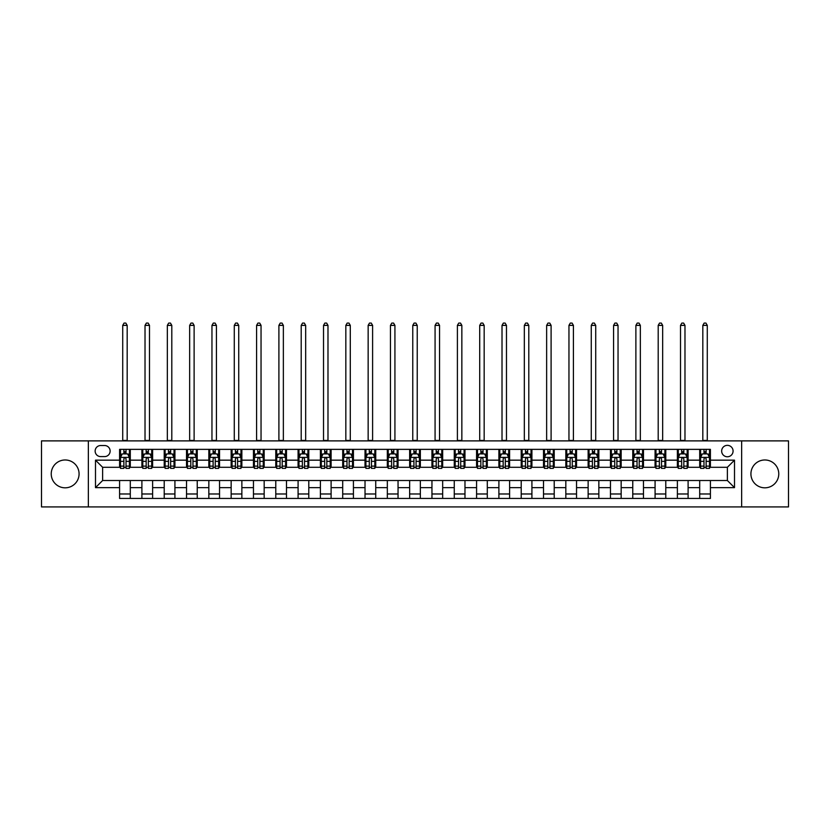 <?xml version="1.0" encoding="UTF-8"?>
<svg xmlns="http://www.w3.org/2000/svg" width="830" height="830" viewBox="0 0 830 830"><rect width="100%" height="100%" fill="white"/><g stroke="black" fill="none" stroke-linecap="round" stroke-linejoin="round"><path stroke-width="1.25" d="M764.845 459.976A13.923 13.923 0 0 0 750.922 473.899A13.923 13.923 0 0 0 764.845 487.822A13.923 13.923 0 0 0 778.768 473.899A13.923 13.923 0 0 0 764.845 459.976M65.155 459.976A13.923 13.923 0 0 0 51.232 473.899A13.923 13.923 0 0 0 65.155 487.822A13.923 13.923 0 0 0 79.078 473.899A13.923 13.923 0 0 0 65.155 459.976M727.371 445.347A5.717 5.717 0 0 0 721.654 451.053A5.717 5.717 0 0 0 727.371 456.77A5.717 5.717 0 0 0 733.077 451.053A5.717 5.717 0 0 0 727.371 445.347M741.647 506.923L788.5 506.923L788.5 440.886L741.647 440.886L741.647 506.923L88.354 506.923L88.354 440.886L41.5 440.886L41.5 506.923L88.354 506.923M100.669 456.593L104.601 456.593A5.53 5.53 0 0 0 110.131 451.053A5.53 5.53 0 0 0 104.601 445.523L100.669 445.523A5.53 5.53 0 0 0 95.139 451.053A5.53 5.53 0 0 0 100.669 456.593M741.647 440.886L88.354 440.886M119.593 487.646L95.492 487.646L95.492 460.162L119.593 460.162L119.593 467.3L102.63 467.3L102.63 480.508L119.593 480.508L119.593 498.446L710.407 498.446L710.407 480.508L727.371 480.508L727.371 467.3L710.407 467.3L710.407 460.162L734.509 460.162L734.509 487.646L710.407 487.646M710.407 460.162L710.407 449.362L119.593 449.362L119.593 460.162M699.7 449.362L699.7 467.3L700.593 467.3M703.985 467.3L706.123 467.3M709.515 467.3L710.407 467.3M699.7 467.3L687.209 467.3M677.384 449.362L677.384 467.3L678.276 467.3M681.669 467.3L683.816 467.3M677.384 467.3L664.892 467.3M655.077 449.362L655.077 467.3L655.97 467.3M659.362 467.3L661.5 467.3M655.077 467.3L642.576 467.3M632.761 449.362L632.761 467.3L633.653 467.3M637.046 467.3L639.193 467.3M632.761 467.3L620.269 467.3M610.455 449.362L610.455 467.3L611.347 467.3M614.74 467.3L616.877 467.3M610.455 467.3L597.953 467.3M588.138 449.362L588.138 467.3L589.03 467.3M592.423 467.3L594.571 467.3M588.138 467.3L575.647 467.3M565.832 449.362L565.832 467.3L566.724 467.3M570.117 467.3L572.254 467.3M565.832 467.3L553.33 467.3M543.515 449.362L543.515 467.3L544.407 467.3M547.8 467.3L549.937 467.3M543.515 467.3L531.024 467.3M521.209 449.362L521.209 467.3L522.101 467.3M525.483 467.3L527.631 467.3M521.209 467.3L508.707 467.3M498.892 449.362L498.892 467.3L499.785 467.3M503.177 467.3L505.314 467.3M498.892 467.3L486.401 467.3M476.576 449.362L476.576 467.3L477.478 467.3M480.861 467.3L483.008 467.3M476.576 467.3L464.084 467.3M454.269 449.362L454.269 467.3L455.162 467.3M458.554 467.3L460.692 467.3M454.269 467.3L441.778 467.3M431.953 449.362L431.953 467.3L432.845 467.3M436.238 467.3L438.385 467.3M431.953 467.3L419.461 467.3M409.647 449.362L409.647 467.3L410.539 467.3M413.931 467.3L416.069 467.3M409.647 467.3L397.155 467.3M387.33 449.362L387.33 467.3L388.222 467.3M391.615 467.3L393.762 467.3M387.33 467.3L374.838 467.3M365.024 449.362L365.024 467.3L365.916 467.3M369.309 467.3L371.446 467.3M365.024 467.3L352.522 467.3M342.707 449.362L342.707 467.3L343.599 467.3M346.992 467.3L349.139 467.3M342.707 467.3L330.216 467.3M320.401 449.362L320.401 467.3L321.293 467.3M324.686 467.3L326.823 467.3M320.401 467.3L307.899 467.3M298.084 449.362L298.084 467.3L298.976 467.3M302.369 467.3L304.517 467.3M298.084 467.3L285.593 467.3M275.778 449.362L275.778 467.3L276.67 467.3M280.063 467.3L282.2 467.3M275.778 467.3L263.276 467.3M253.461 449.362L253.461 467.3L254.354 467.3M257.746 467.3L259.883 467.3M253.461 467.3L240.97 467.3M231.155 449.362L231.155 467.3L232.047 467.3M235.43 467.3L237.577 467.3M231.155 467.3L218.653 467.3M208.838 449.362L208.838 467.3L209.731 467.3M213.123 467.3L215.261 467.3M208.838 467.3L196.347 467.3M186.522 449.362L186.522 467.3L187.424 467.3M190.807 467.3L192.954 467.3M186.522 467.3L174.03 467.3M164.216 449.362L164.216 467.3L165.108 467.3M168.5 467.3L170.638 467.3M164.216 467.3L151.724 467.3M141.899 449.362L141.899 467.3L142.791 467.3M146.184 467.3L148.331 467.3M141.899 467.3L129.407 467.3M119.593 467.3L120.485 467.3M123.878 467.3L126.015 467.3M119.593 480.508L130.3 480.508L130.3 498.446M710.407 480.508L130.3 480.508M130.3 449.362L130.3 467.3M119.593 453.823L120.485 453.823M123.878 453.823L126.015 453.823M129.407 453.823L130.3 453.823M119.593 493.985L130.3 493.985M141.899 480.508L141.899 498.446M152.616 449.362L152.616 467.3M141.899 453.823L142.791 453.823M146.184 453.823L148.331 453.823M151.724 453.823L152.616 453.823M152.616 480.508L152.616 498.446M141.899 493.985L152.616 493.985M164.216 480.508L164.216 498.446M174.923 480.508L174.923 498.446M164.216 493.985L174.923 493.985M174.923 449.362L174.923 467.3M164.216 453.823L165.108 453.823M168.5 453.823L170.638 453.823M174.03 453.823L174.923 453.823M186.522 480.508L186.522 498.446M197.239 480.508L197.239 498.446M186.522 493.985L197.239 493.985M197.239 449.362L197.239 467.3M186.522 453.823L187.424 453.823M190.807 453.823L192.954 453.823M196.347 453.823L197.239 453.823M208.838 480.508L208.838 498.446M219.545 480.508L219.545 498.446M208.838 493.985L219.545 493.985M219.545 449.362L219.545 467.3M208.838 453.823L209.731 453.823M213.123 453.823L215.261 453.823M218.653 453.823L219.545 453.823M231.155 480.508L231.155 498.446M241.862 480.508L241.862 498.446M231.155 493.985L241.862 493.985M241.862 449.362L241.862 467.3M231.155 453.823L232.047 453.823M235.43 453.823L237.577 453.823M240.97 453.823L241.862 453.823M253.461 480.508L253.461 498.446M264.168 480.508L264.168 498.446M253.461 493.985L264.168 493.985M264.168 449.362L264.168 467.3M253.461 453.823L254.354 453.823M257.746 453.823L259.883 453.823M263.276 453.823L264.168 453.823M275.778 480.508L275.778 498.446M286.485 480.508L286.485 498.446M275.778 493.985L286.485 493.985M286.485 449.362L286.485 467.3M275.778 453.823L276.67 453.823M280.063 453.823L282.2 453.823M285.593 453.823L286.485 453.823M298.084 480.508L298.084 498.446M308.791 480.508L308.791 498.446M298.084 493.985L308.791 493.985M308.791 449.362L308.791 467.3M298.084 453.823L298.976 453.823M302.369 453.823L304.517 453.823M307.899 453.823L308.791 453.823M320.401 480.508L320.401 498.446M331.108 480.508L331.108 498.446M320.401 493.985L331.108 493.985M331.108 449.362L331.108 467.3M320.401 453.823L321.293 453.823M324.686 453.823L326.823 453.823M330.216 453.823L331.108 453.823M342.707 480.508L342.707 498.446M353.424 480.508L353.424 498.446M342.707 493.985L353.424 493.985M353.424 449.362L353.424 467.3M342.707 453.823L343.599 453.823M346.992 453.823L349.139 453.823M352.522 453.823L353.424 453.823M365.024 480.508L365.024 498.446M375.731 480.508L375.731 498.446M365.024 493.985L375.731 493.985M375.731 449.362L375.731 467.3M365.024 453.823L365.916 453.823M369.309 453.823L371.446 453.823M374.838 453.823L375.731 453.823M387.33 480.508L387.33 498.446M398.047 480.508L398.047 498.446M387.33 493.985L398.047 493.985M398.047 449.362L398.047 467.3M387.33 453.823L388.222 453.823M391.615 453.823L393.762 453.823M397.155 453.823L398.047 453.823M409.647 480.508L409.647 498.446M420.354 480.508L420.354 498.446M409.647 493.985L420.354 493.985M420.354 449.362L420.354 467.3M409.647 453.823L410.539 453.823M413.931 453.823L416.069 453.823M419.461 453.823L420.354 453.823M431.953 480.508L431.953 498.446M442.67 480.508L442.67 498.446M431.953 493.985L442.67 493.985M442.67 449.362L442.67 467.3M431.953 453.823L432.845 453.823M436.238 453.823L438.385 453.823M441.778 453.823L442.67 453.823M454.269 480.508L454.269 498.446M464.976 480.508L464.976 498.446M454.269 493.985L464.976 493.985M464.976 449.362L464.976 467.3M454.269 453.823L455.162 453.823M458.554 453.823L460.692 453.823M464.084 453.823L464.976 453.823M476.576 480.508L476.576 498.446M487.293 480.508L487.293 498.446M476.576 493.985L487.293 493.985M487.293 449.362L487.293 467.3M476.576 453.823L477.478 453.823M480.861 453.823L483.008 453.823M486.401 453.823L487.293 453.823M498.892 480.508L498.892 498.446M509.599 480.508L509.599 498.446M498.892 493.985L509.599 493.985M509.599 449.362L509.599 467.3M498.892 453.823L499.785 453.823M503.177 453.823L505.314 453.823M508.707 453.823L509.599 453.823M521.209 480.508L521.209 498.446M531.916 480.508L531.916 498.446M521.209 493.985L531.916 493.985M531.916 449.362L531.916 467.3M521.209 453.823L522.101 453.823M525.483 453.823L527.631 453.823M531.024 453.823L531.916 453.823M543.515 480.508L543.515 498.446M554.222 480.508L554.222 498.446M543.515 493.985L554.222 493.985M554.222 449.362L554.222 467.3M543.515 453.823L544.407 453.823M547.8 453.823L549.937 453.823M553.33 453.823L554.222 453.823M565.832 480.508L565.832 498.446M576.539 480.508L576.539 498.446M565.832 493.985L576.539 493.985M576.539 449.362L576.539 467.3M565.832 453.823L566.724 453.823M570.117 453.823L572.254 453.823M575.647 453.823L576.539 453.823M588.138 480.508L588.138 498.446M598.845 480.508L598.845 498.446M588.138 493.985L598.845 493.985M598.845 449.362L598.845 467.3M588.138 453.823L589.03 453.823M592.423 453.823L594.571 453.823M597.953 453.823L598.845 453.823M610.455 480.508L610.455 498.446M621.162 480.508L621.162 498.446M610.455 493.985L621.162 493.985M621.162 449.362L621.162 467.3M610.455 453.823L611.347 453.823M614.74 453.823L616.877 453.823M620.269 453.823L621.162 453.823M632.761 480.508L632.761 498.446M643.478 480.508L643.478 498.446M632.761 493.985L643.478 493.985M643.478 449.362L643.478 467.3M632.761 453.823L633.653 453.823M637.046 453.823L639.193 453.823M642.576 453.823L643.478 453.823M655.077 480.508L655.077 498.446M665.785 480.508L665.785 498.446M655.077 493.985L665.785 493.985M665.785 449.362L665.785 467.3M655.077 453.823L655.97 453.823M659.362 453.823L661.5 453.823M664.892 453.823L665.785 453.823M677.384 480.508L677.384 498.446M688.101 480.508L688.101 498.446M677.384 493.985L688.101 493.985M688.101 449.362L688.101 467.3M677.384 453.823L678.276 453.823M681.669 453.823L683.816 453.823M687.209 453.823L688.101 453.823M699.7 480.508L699.7 498.446M699.7 493.985L710.407 493.985M699.7 453.823L700.593 453.823M703.985 453.823L706.123 453.823M709.515 453.823L710.407 453.823M102.63 467.3L95.492 460.162M102.63 480.508L95.492 487.646M734.509 460.162L727.371 467.3M734.509 487.646L727.371 480.508M126.015 451.676L123.878 451.676M129.407 466.128L126.015 466.128L126.015 468.369L129.407 468.369L129.407 457.486L127.623 453.917L122.269 453.917L120.485 457.486L120.485 468.369L123.878 468.369L123.878 466.128L120.485 466.128M120.485 457.486L120.485 449.362M129.407 457.486L129.407 449.362M123.878 453.917L123.878 449.362M126.015 449.362L126.015 453.917M126.015 466.128L126.015 458.824C125.309 457.444 124.593 457.444 123.878 458.824L123.878 466.128M122.716 440.886L122.716 325.391L127.177 325.391L125.838 323.077L124.054 323.077L122.716 325.391M127.177 440.886L127.177 325.391M148.331 451.676L146.184 451.676M151.724 466.128L148.331 466.128L148.331 468.369L151.724 468.369L151.724 457.486L149.94 453.917L144.576 453.917L142.791 457.486L142.791 468.369L146.184 468.369L146.184 466.128L142.791 466.128M142.791 457.486L142.791 449.362M151.724 457.486L151.724 449.362M146.184 453.917L146.184 449.362M148.331 449.362L148.331 453.917M148.331 466.128L148.331 458.824C147.616 457.444 146.9 457.444 146.184 458.824L146.184 466.128M145.022 440.886L145.022 325.391L149.493 325.391L148.155 323.077L146.371 323.077L145.022 325.391M149.493 440.886L149.493 325.391M170.638 451.676L168.5 451.676M174.03 466.128L170.638 466.128L170.638 468.369L174.03 468.369L174.03 457.486L172.246 453.917L166.892 453.917L165.108 457.486L165.108 468.369L168.5 468.369L168.5 466.128L165.108 466.128M165.108 457.486L165.108 449.362M174.03 457.486L174.03 449.362M168.5 453.917L168.5 449.362M170.638 449.362L170.638 453.917M170.638 466.128L170.638 458.824C169.932 457.444 169.216 457.444 168.5 458.824L168.5 466.128M167.338 440.886L167.338 325.391L171.8 325.391L170.461 323.077L168.677 323.077L167.338 325.391M171.8 440.886L171.8 325.391M192.954 451.676L190.807 451.676M196.347 466.128L192.954 466.128L192.954 468.369L196.347 468.369L196.347 457.486L194.562 453.917L189.209 453.917L187.424 457.486L187.424 468.369L190.807 468.369L190.807 466.128L187.424 466.128M187.424 457.486L187.424 449.362M196.347 457.486L196.347 449.362M190.807 453.917L190.807 449.362M192.954 449.362L192.954 453.917M192.954 466.128L192.954 458.824C192.238 457.444 191.523 457.444 190.807 458.824L190.807 466.128M189.655 440.886L189.655 325.391L194.116 325.391L192.778 323.077L190.993 323.077L189.655 325.391M194.116 440.886L194.116 325.391M215.261 451.676L213.123 451.676M218.653 466.128L215.261 466.128L215.261 468.369L218.653 468.369L218.653 457.486L216.869 453.917L211.515 453.917L209.731 457.486L209.731 468.369L213.123 468.369L213.123 466.128L209.731 466.128M209.731 457.486L209.731 449.362M218.653 457.486L218.653 449.362M213.123 453.917L213.123 449.362M215.261 449.362L215.261 453.917M215.261 466.128L215.261 458.824C214.555 457.444 213.839 457.444 213.123 458.824L213.123 466.128M211.961 440.886L211.961 325.391L216.423 325.391L215.084 323.077L213.3 323.077L211.961 325.391M216.423 440.886L216.423 325.391M237.577 451.676L235.43 451.676M240.97 466.128L237.577 466.128L237.577 468.369L240.97 468.369L240.97 457.486L239.185 453.917L233.832 453.917L232.047 457.486L232.047 468.369L235.43 468.369L235.43 466.128L232.047 466.128M232.047 457.486L232.047 449.362M240.97 457.486L240.97 449.362M235.43 453.917L235.43 449.362M237.577 449.362L237.577 453.917M237.577 466.128L237.577 458.824C236.861 457.444 236.145 457.444 235.43 458.824L235.43 466.128M234.278 440.886L234.278 325.391L238.739 325.391L237.401 323.077L235.616 323.077L234.278 325.391M238.739 440.886L238.739 325.391M259.883 451.676L257.746 451.676M263.276 466.128L259.883 466.128L259.883 468.369L263.276 468.369L263.276 457.486L261.492 453.917L256.138 453.917L254.354 457.486L254.354 468.369L257.746 468.369L257.746 466.128L254.354 466.128M254.354 457.486L254.354 449.362M263.276 457.486L263.276 449.362M257.746 453.917L257.746 449.362M259.883 449.362L259.883 453.917M259.883 466.128L259.883 458.824C259.178 457.444 258.462 457.444 257.746 458.824L257.746 466.128M256.584 440.886L256.584 325.391L261.045 325.391L259.707 323.077L257.923 323.077L256.584 325.391M261.045 440.886L261.045 325.391M282.2 451.676L280.063 451.676M285.593 466.128L282.2 466.128L282.2 468.369L285.593 468.369L285.593 457.486L283.808 453.917L278.455 453.917L276.67 457.486L276.67 468.369L280.063 468.369L280.063 466.128L276.67 466.128M276.67 457.486L276.67 449.362M285.593 457.486L285.593 449.362M280.063 453.917L280.063 449.362M282.2 449.362L282.2 453.917M282.2 466.128L282.2 458.824C281.484 457.444 280.768 457.444 280.063 458.824L280.063 466.128M278.901 440.886L278.901 325.391L283.362 325.391L282.024 323.077L280.239 323.077L278.901 325.391M283.362 440.886L283.362 325.391M304.517 451.676L302.369 451.676M307.899 466.128L304.517 466.128L304.517 468.369L307.899 468.369L307.899 457.486L306.114 453.917L300.761 453.917L298.976 457.486L298.976 468.369L302.369 468.369L302.369 466.128L298.976 466.128M298.976 457.486L298.976 449.362M307.899 457.486L307.899 449.362M302.369 453.917L302.369 449.362M304.517 449.362L304.517 453.917M304.517 466.128L304.517 458.824C303.801 457.444 303.085 457.444 302.369 458.824L302.369 466.128M301.207 440.886L301.207 325.391L305.668 325.391L304.33 323.077L302.545 323.077L301.207 325.391M305.668 440.886L305.668 325.391M326.823 451.676L324.686 451.676M330.216 466.128L326.823 466.128L326.823 468.369L330.216 468.369L330.216 457.486L328.431 453.917L323.077 453.917L321.293 457.486L321.293 468.369L324.686 468.369L324.686 466.128L321.293 466.128M321.293 457.486L321.293 449.362M330.216 457.486L330.216 449.362M324.686 453.917L324.686 449.362M326.823 449.362L326.823 453.917M326.823 466.128L326.823 458.824C326.107 457.444 325.401 457.444 324.686 458.824L324.686 466.128M323.524 440.886L323.524 325.391L327.985 325.391L326.647 323.077L324.862 323.077L323.524 325.391M327.985 440.886L327.985 325.391M349.139 451.676L346.992 451.676M352.522 466.128L349.139 466.128L349.139 468.369L352.522 468.369L352.522 457.486L350.737 453.917L345.384 453.917L343.599 457.486L343.599 468.369L346.992 468.369L346.992 466.128L343.599 466.128M343.599 457.486L343.599 449.362M352.522 457.486L352.522 449.362M346.992 453.917L346.992 449.362M349.139 449.362L349.139 453.917M349.139 466.128L349.139 458.824C348.424 457.444 347.708 457.444 346.992 458.824L346.992 466.128M345.83 440.886L345.83 325.391L350.291 325.391L348.953 323.077L347.168 323.077L345.83 325.391M350.291 440.886L350.291 325.391M371.446 451.676L369.309 451.676M374.838 466.128L371.446 466.128L371.446 468.369L374.838 468.369L374.838 457.486L373.054 453.917L367.7 453.917L365.916 457.486L365.916 468.369L369.309 468.369L369.309 466.128L365.916 466.128M365.916 457.486L365.916 449.362M374.838 457.486L374.838 449.362M369.309 453.917L369.309 449.362M371.446 449.362L371.446 453.917M371.446 466.128L371.446 458.824C370.73 457.444 370.024 457.444 369.309 458.824L369.309 466.128M368.147 440.886L368.147 325.391L372.608 325.391L371.269 323.077L369.485 323.077L368.147 325.391M372.608 440.886L372.608 325.391M393.762 451.676L391.615 451.676M397.155 466.128L393.762 466.128L393.762 468.369L397.155 468.369L397.155 457.486L395.37 453.917L390.007 453.917L388.222 457.486L388.222 468.369L391.615 468.369L391.615 466.128L388.222 466.128M388.222 457.486L388.222 449.362M397.155 457.486L397.155 449.362M391.615 453.917L391.615 449.362M393.762 449.362L393.762 453.917M393.762 466.128L393.762 458.824C393.046 457.444 392.331 457.444 391.615 458.824L391.615 466.128M390.453 440.886L390.453 325.391L394.924 325.391L393.576 323.077L391.791 323.077L390.453 325.391M394.924 440.886L394.924 325.391M416.069 451.676L413.931 451.676M419.461 466.128L416.069 466.128L416.069 468.369L419.461 468.369L419.461 457.486L417.677 453.917L412.323 453.917L410.539 457.486L410.539 468.369L413.931 468.369L413.931 466.128L410.539 466.128M410.539 457.486L410.539 449.362M419.461 457.486L419.461 449.362M413.931 453.917L413.931 449.362M416.069 449.362L416.069 453.917M416.069 466.128L416.069 458.824C415.363 457.444 414.647 457.444 413.931 458.824L413.931 466.128M412.769 440.886L412.769 325.391L417.231 325.391L415.892 323.077L414.108 323.077L412.769 325.391M417.231 440.886L417.231 325.391M438.385 451.676L436.238 451.676M441.778 466.128L438.385 466.128L438.385 468.369L441.778 468.369L441.778 457.486L439.993 453.917L434.63 453.917L432.845 457.486L432.845 468.369L436.238 468.369L436.238 466.128L432.845 466.128M432.845 457.486L432.845 449.362M441.778 457.486L441.778 449.362M436.238 453.917L436.238 449.362M438.385 449.362L438.385 453.917M438.385 466.128L438.385 458.824C437.669 457.444 436.954 457.444 436.238 458.824L436.238 466.128M435.076 440.886L435.076 325.391L439.547 325.391L438.209 323.077L436.424 323.077L435.076 325.391M439.547 440.886L439.547 325.391M460.692 451.676L458.554 451.676M464.084 466.128L460.692 466.128L460.692 468.369L464.084 468.369L464.084 457.486L462.3 453.917L456.946 453.917L455.162 457.486L455.162 468.369L458.554 468.369L458.554 466.128L455.162 466.128M455.162 457.486L455.162 449.362M464.084 457.486L464.084 449.362M458.554 453.917L458.554 449.362M460.692 449.362L460.692 453.917M460.692 466.128L460.692 458.824C459.986 457.444 459.27 457.444 458.554 458.824L458.554 466.128M457.392 440.886L457.392 325.391L461.854 325.391L460.515 323.077L458.731 323.077L457.392 325.391M461.854 440.886L461.854 325.391M483.008 451.676L480.861 451.676M486.401 466.128L483.008 466.128L483.008 468.369L486.401 468.369L486.401 457.486L484.616 453.917L479.263 453.917L477.478 457.486L477.478 468.369L480.861 468.369L480.861 466.128L477.478 466.128M477.478 457.486L477.478 449.362M486.401 457.486L486.401 449.362M480.861 453.917L480.861 449.362M483.008 449.362L483.008 453.917M483.008 466.128L483.008 458.824C482.292 457.444 481.576 457.444 480.861 458.824L480.861 466.128M479.709 440.886L479.709 325.391L484.17 325.391L482.832 323.077L481.047 323.077L479.709 325.391M484.17 440.886L484.17 325.391M505.314 451.676L503.177 451.676M508.707 466.128L505.314 466.128L505.314 468.369L508.707 468.369L508.707 457.486L506.923 453.917L501.569 453.917L499.785 457.486L499.785 468.369L503.177 468.369L503.177 466.128L499.785 466.128M499.785 457.486L499.785 449.362M508.707 457.486L508.707 449.362M503.177 453.917L503.177 449.362M505.314 449.362L505.314 453.917M505.314 466.128L505.314 458.824C504.609 457.444 503.893 457.444 503.177 458.824L503.177 466.128M502.015 440.886L502.015 325.391L506.476 325.391L505.138 323.077L503.354 323.077L502.015 325.391M506.476 440.886L506.476 325.391M527.631 451.676L525.483 451.676M531.024 466.128L527.631 466.128L527.631 468.369L531.024 468.369L531.024 457.486L529.239 453.917L523.886 453.917L522.101 457.486L522.101 468.369L525.483 468.369L525.483 466.128L522.101 466.128M522.101 457.486L522.101 449.362M531.024 457.486L531.024 449.362M525.483 453.917L525.483 449.362M527.631 449.362L527.631 453.917M527.631 466.128L527.631 458.824C526.915 457.444 526.199 457.444 525.483 458.824L525.483 466.128M524.332 440.886L524.332 325.391L528.793 325.391L527.455 323.077L525.67 323.077L524.332 325.391M528.793 440.886L528.793 325.391M549.937 451.676L547.8 451.676M553.33 466.128L549.937 466.128L549.937 468.369L553.33 468.369L553.33 457.486L551.545 453.917L546.192 453.917L544.407 457.486L544.407 468.369L547.8 468.369L547.8 466.128L544.407 466.128M544.407 457.486L544.407 449.362M553.33 457.486L553.33 449.362M547.8 453.917L547.8 449.362M549.937 449.362L549.937 453.917M549.937 466.128L549.937 458.824C549.232 457.444 548.516 457.444 547.8 458.824L547.8 466.128M546.638 440.886L546.638 325.391L551.099 325.391L549.761 323.077L547.976 323.077L546.638 325.391M551.099 440.886L551.099 325.391M572.254 451.676L570.117 451.676M575.647 466.128L572.254 466.128L572.254 468.369L575.647 468.369L575.647 457.486L573.862 453.917L568.509 453.917L566.724 457.486L566.724 468.369L570.117 468.369L570.117 466.128L566.724 466.128M566.724 457.486L566.724 449.362M575.647 457.486L575.647 449.362M570.117 453.917L570.117 449.362M572.254 449.362L572.254 453.917M572.254 466.128L572.254 458.824C571.538 457.444 570.822 457.444 570.117 458.824L570.117 466.128M568.955 440.886L568.955 325.391L573.416 325.391L572.077 323.077L570.293 323.077L568.955 325.391M573.416 440.886L573.416 325.391M594.571 451.676L592.423 451.676M597.953 466.128L594.571 466.128L594.571 468.369L597.953 468.369L597.953 457.486L596.168 453.917L590.815 453.917L589.03 457.486L589.03 468.369L592.423 468.369L592.423 466.128L589.03 466.128M589.03 457.486L589.03 449.362M597.953 457.486L597.953 449.362M592.423 453.917L592.423 449.362M594.571 449.362L594.571 453.917M594.571 466.128L594.571 458.824C593.855 457.444 593.139 457.444 592.423 458.824L592.423 466.128M591.261 440.886L591.261 325.391L595.722 325.391L594.384 323.077L592.599 323.077L591.261 325.391M595.722 440.886L595.722 325.391M616.877 451.676L614.74 451.676M620.269 466.128L616.877 466.128L616.877 468.369L620.269 468.369L620.269 457.486L618.485 453.917L613.131 453.917L611.347 457.486L611.347 468.369L614.74 468.369L614.74 466.128L611.347 466.128M611.347 457.486L611.347 449.362M620.269 457.486L620.269 449.362M614.74 453.917L614.74 449.362M616.877 449.362L616.877 453.917M616.877 466.128L616.877 458.824C616.161 457.444 615.455 457.444 614.74 458.824L614.74 466.128M613.577 440.886L613.577 325.391L618.039 325.391L616.7 323.077L614.916 323.077L613.577 325.391M618.039 440.886L618.039 325.391M639.193 451.676L637.046 451.676M642.576 466.128L639.193 466.128L639.193 468.369L642.576 468.369L642.576 457.486L640.791 453.917L635.438 453.917L633.653 457.486L633.653 468.369L637.046 468.369L637.046 466.128L633.653 466.128M633.653 457.486L633.653 449.362M642.576 457.486L642.576 449.362M637.046 453.917L637.046 449.362M639.193 449.362L639.193 453.917M639.193 466.128L639.193 458.824C638.478 457.444 637.762 457.444 637.046 458.824L637.046 466.128M635.884 440.886L635.884 325.391L640.345 325.391L639.007 323.077L637.222 323.077L635.884 325.391M640.345 440.886L640.345 325.391M661.5 451.676L659.362 451.676M664.892 466.128L661.5 466.128L661.5 468.369L664.892 468.369L664.892 457.486L663.108 453.917L657.754 453.917L655.97 457.486L655.97 468.369L659.362 468.369L659.362 466.128L655.97 466.128M655.97 457.486L655.97 449.362M664.892 457.486L664.892 449.362M659.362 453.917L659.362 449.362M661.5 449.362L661.5 453.917M661.5 466.128L661.5 458.824C660.784 457.444 660.078 457.444 659.362 458.824L659.362 466.128M658.2 440.886L658.2 325.391L662.662 325.391L661.323 323.077L659.539 323.077L658.2 325.391M662.662 440.886L662.662 325.391M683.816 451.676L681.669 451.676M687.209 466.128L683.816 466.128L683.816 468.369L687.209 468.369L687.209 457.486L685.424 453.917L680.061 453.917L678.276 457.486L678.276 468.369L681.669 468.369L681.669 466.128L678.276 466.128M678.276 457.486L678.276 449.362M687.209 457.486L687.209 449.362M681.669 453.917L681.669 449.362M683.816 449.362L683.816 453.917M683.816 466.128L683.816 458.824C683.1 457.444 682.385 457.444 681.669 458.824L681.669 466.128M680.507 440.886L680.507 325.391L684.978 325.391L683.63 323.077L681.845 323.077L680.507 325.391M684.978 440.886L684.978 325.391M706.123 451.676L703.985 451.676M709.515 466.128L706.123 466.128L706.123 468.369L709.515 468.369L709.515 457.486L707.731 453.917L702.377 453.917L700.593 457.486L700.593 468.369L703.985 468.369L703.985 466.128L700.593 466.128M700.593 457.486L700.593 449.362M709.515 457.486L709.515 449.362M703.985 453.917L703.985 449.362M706.123 449.362L706.123 453.917M706.123 466.128L706.123 458.824C705.407 457.444 704.701 457.444 703.985 458.824L703.985 466.128M702.823 440.886L702.823 325.391L707.285 325.391L705.946 323.077L704.162 323.077L702.823 325.391M707.285 440.886L707.285 325.391M141.899 487.646L130.3 487.646M141.899 460.162L130.3 460.162M164.216 460.162L152.616 460.162M164.216 487.646L152.616 487.646M186.522 460.162L174.923 460.162M186.522 487.646L174.923 487.646M208.838 460.162L197.239 460.162M208.838 487.646L197.239 487.646M231.155 460.162L219.545 460.162M231.155 487.646L219.545 487.646M253.461 460.162L241.862 460.162M253.461 487.646L241.862 487.646M275.778 460.162L264.168 460.162M275.778 487.646L264.168 487.646M298.084 460.162L286.485 460.162M298.084 487.646L286.485 487.646M320.401 460.162L308.791 460.162M320.401 487.646L308.791 487.646M342.707 460.162L331.108 460.162M342.707 487.646L331.108 487.646M365.024 460.162L353.424 460.162M365.024 487.646L353.424 487.646M387.33 460.162L375.731 460.162M387.33 487.646L375.731 487.646M409.647 460.162L398.047 460.162M409.647 487.646L398.047 487.646M431.953 460.162L420.354 460.162M431.953 487.646L420.354 487.646M454.269 460.162L442.67 460.162M454.269 487.646L442.67 487.646M476.576 460.162L464.976 460.162M476.576 487.646L464.976 487.646M498.892 460.162L487.293 460.162M498.892 487.646L487.293 487.646M521.209 460.162L509.599 460.162M521.209 487.646L509.599 487.646M543.515 460.162L531.916 460.162M543.515 487.646L531.916 487.646M565.832 460.162L554.222 460.162M565.832 487.646L554.222 487.646M588.138 460.162L576.539 460.162M588.138 487.646L576.539 487.646M610.455 460.162L598.845 460.162M610.455 487.646L598.845 487.646M632.761 460.162L621.162 460.162M632.761 487.646L621.162 487.646M655.077 460.162L643.478 460.162M655.077 487.646L643.478 487.646M677.384 460.162L665.785 460.162M677.384 487.646L665.785 487.646M699.7 460.162L688.101 460.162M699.7 487.646L688.101 487.646M129.366 457.392L120.526 457.392M120.485 454.124L122.166 454.124M127.727 454.124L129.407 454.124M123.878 461.345L120.485 461.345M129.407 461.345L126.015 461.345M126.015 452.817L123.878 452.817M122.716 440.44L127.177 440.44M151.672 457.392L142.843 457.392M142.791 454.124L144.472 454.124M150.043 454.124L151.724 454.124M146.184 461.345L142.791 461.345M151.724 461.345L148.331 461.345M148.331 452.817L146.184 452.817M145.022 440.44L149.493 440.44M173.989 457.392L165.149 457.392M165.108 454.124L166.788 454.124M172.35 454.124L174.03 454.124M168.5 461.345L165.108 461.345M174.03 461.345L170.638 461.345M170.638 452.817L168.5 452.817M167.338 440.44L171.8 440.44M196.295 457.392L187.466 457.392M187.424 454.124L189.095 454.124M194.666 454.124L196.347 454.124M190.807 461.345L187.424 461.345M196.347 461.345L192.954 461.345M192.954 452.817L190.807 452.817M189.655 440.44L194.116 440.44M218.612 457.392L209.772 457.392M209.731 454.124L211.411 454.124M216.983 454.124L218.653 454.124M213.123 461.345L209.731 461.345M218.653 461.345L215.261 461.345M215.261 452.817L213.123 452.817M211.961 440.44L216.423 440.44M240.928 457.392L232.089 457.392M232.047 454.124L233.718 454.124M239.289 454.124L240.97 454.124M235.43 461.345L232.047 461.345M240.97 461.345L237.577 461.345M237.577 452.817L235.43 452.817M234.278 440.44L238.739 440.44M263.235 457.392L254.395 457.392M254.354 454.124L256.034 454.124M261.606 454.124L263.276 454.124M257.746 461.345L254.354 461.345M263.276 461.345L259.883 461.345M259.883 452.817L257.746 452.817M256.584 440.44L261.045 440.44M285.551 457.392L276.712 457.392M276.67 454.124L278.341 454.124M283.912 454.124L285.593 454.124M280.063 461.345L276.67 461.345M285.593 461.345L282.2 461.345M282.2 452.817L280.063 452.817M278.901 440.44L283.362 440.44M307.857 457.392L299.028 457.392M298.976 454.124L300.657 454.124M306.229 454.124L307.899 454.124M302.369 461.345L298.976 461.345M307.899 461.345L304.517 461.345M304.517 452.817L302.369 452.817M301.207 440.44L305.668 440.44M330.174 457.392L321.335 457.392M321.293 454.124L322.963 454.124M328.535 454.124L330.216 454.124M324.686 461.345L321.293 461.345M330.216 461.345L326.823 461.345M326.823 452.817L324.686 452.817M323.524 440.44L327.985 440.44M352.48 457.392L343.651 457.392M343.599 454.124L345.28 454.124M350.851 454.124L352.522 454.124M346.992 461.345L343.599 461.345M352.522 461.345L349.139 461.345M349.139 452.817L346.992 452.817M345.83 440.44L350.291 440.44M374.797 457.392L365.957 457.392M365.916 454.124L367.597 454.124M373.158 454.124L374.838 454.124M369.309 461.345L365.916 461.345M374.838 461.345L371.446 461.345M371.446 452.817L369.309 452.817M368.147 440.44L372.608 440.44M397.103 457.392L388.274 457.392M388.222 454.124L389.903 454.124M395.474 454.124L397.155 454.124M391.615 461.345L388.222 461.345M397.155 461.345L393.762 461.345M393.762 452.817L391.615 452.817M390.453 440.44L394.924 440.44M419.42 457.392L410.58 457.392M410.539 454.124L412.22 454.124M417.781 454.124L419.461 454.124M413.931 461.345L410.539 461.345M419.461 461.345L416.069 461.345M416.069 452.817L413.931 452.817M412.769 440.44L417.231 440.44M441.726 457.392L432.897 457.392M432.845 454.124L434.526 454.124M440.097 454.124L441.778 454.124M436.238 461.345L432.845 461.345M441.778 461.345L438.385 461.345M438.385 452.817L436.238 452.817M435.076 440.44L439.547 440.44M464.043 457.392L455.203 457.392M455.162 454.124L456.842 454.124M462.403 454.124L464.084 454.124M458.554 461.345L455.162 461.345M464.084 461.345L460.692 461.345M460.692 452.817L458.554 452.817M457.392 440.44L461.854 440.44M486.349 457.392L477.52 457.392M477.478 454.124L479.149 454.124M484.72 454.124L486.401 454.124M480.861 461.345L477.478 461.345M486.401 461.345L483.008 461.345M483.008 452.817L480.861 452.817M479.709 440.44L484.17 440.44M508.666 457.392L499.826 457.392M499.785 454.124L501.465 454.124M507.037 454.124L508.707 454.124M503.177 461.345L499.785 461.345M508.707 461.345L505.314 461.345M505.314 452.817L503.177 452.817M502.015 440.44L506.476 440.44M530.972 457.392L522.143 457.392M522.101 454.124L523.772 454.124M529.343 454.124L531.024 454.124M525.483 461.345L522.101 461.345M531.024 461.345L527.631 461.345M527.631 452.817L525.483 452.817M524.332 440.44L528.793 440.44M553.288 457.392L544.449 457.392M544.407 454.124L546.088 454.124M551.66 454.124L553.33 454.124M547.8 461.345L544.407 461.345M553.33 461.345L549.937 461.345M549.937 452.817L547.8 452.817M546.638 440.44L551.099 440.44M575.605 457.392L566.765 457.392M566.724 454.124L568.394 454.124M573.966 454.124L575.647 454.124M570.117 461.345L566.724 461.345M575.647 461.345L572.254 461.345M572.254 452.817L570.117 452.817M568.955 440.44L573.416 440.44M597.911 457.392L589.072 457.392M589.03 454.124L590.711 454.124M596.282 454.124L597.953 454.124M592.423 461.345L589.03 461.345M597.953 461.345L594.571 461.345M594.571 452.817L592.423 452.817M591.261 440.44L595.722 440.44M620.228 457.392L611.388 457.392M611.347 454.124L613.017 454.124M618.589 454.124L620.269 454.124M614.74 461.345L611.347 461.345M620.269 461.345L616.877 461.345M616.877 452.817L614.74 452.817M613.577 440.44L618.039 440.44M642.534 457.392L633.705 457.392M633.653 454.124L635.334 454.124M640.905 454.124L642.576 454.124M637.046 461.345L633.653 461.345M642.576 461.345L639.193 461.345M639.193 452.817L637.046 452.817M635.884 440.44L640.345 440.44M664.851 457.392L656.011 457.392M655.97 454.124L657.651 454.124M663.212 454.124L664.892 454.124M659.362 461.345L655.97 461.345M664.892 461.345L661.5 461.345M661.5 452.817L659.362 452.817M658.2 440.44L662.662 440.44M687.157 457.392L678.328 457.392M678.276 454.124L679.957 454.124M685.528 454.124L687.209 454.124M681.669 461.345L678.276 461.345M687.209 461.345L683.816 461.345M683.816 452.817L681.669 452.817M680.507 440.44L684.978 440.44M709.474 457.392L700.634 457.392M700.593 454.124L702.273 454.124M707.834 454.124L709.515 454.124M703.985 461.345L700.593 461.345M709.515 461.345L706.123 461.345M706.123 452.817L703.985 452.817M702.823 440.44L707.285 440.44"/></g></svg>
